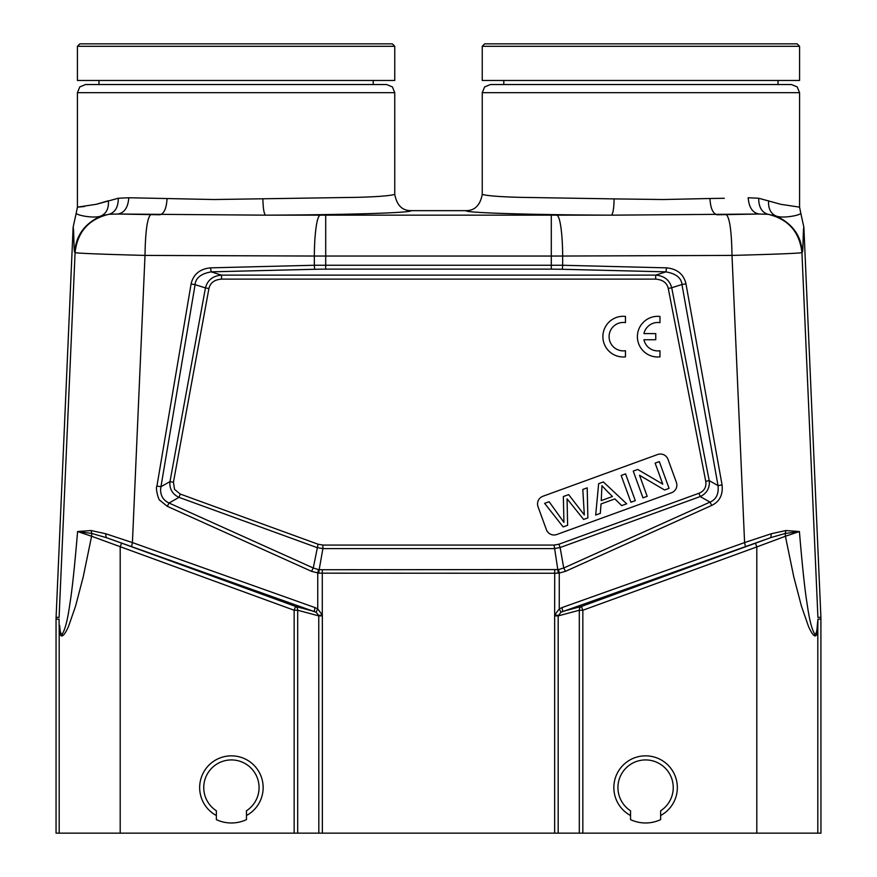 <?xml version="1.0" encoding="UTF-8"?>
<svg xmlns="http://www.w3.org/2000/svg" width="877" height="877" viewBox="0 0 877 877"><rect width="100%" height="100%" fill="white"/><g stroke="black" fill="none" stroke-linecap="round" stroke-linejoin="round"><path stroke-width="1.32" d="M664.569 489.991L669.063 488.357L659.329 461.598L655.13 463.122L662.771 484.137L637.732 469.458L633.238 471.092L642.973 497.851L647.182 496.327L639.519 475.29L664.569 489.991M606.303 490.364L612.464 496.514L601.238 500.603L601.94 485.672L606.303 490.364M614.865 498.903L621.683 505.612L626.671 503.793L603.387 481.955L598.651 483.676L595.68 515.073L600.328 513.374L601.019 503.946L614.865 498.903M803.869 227.154C803.003 228.546 803.244 252.817 802.269 252.258C801.161 235.672 792.402 223.58 775.992 215.983C782.448 218.669 799.484 215.523 800.822 213.363L803.869 227.154L820.905 617.309L820.949 833.15L318.822 833.15L318.757 615.413L322.287 614.941L322.341 615.895L318.822 615.895L297.687 610.249A4.067 3.497 105 0 0 295.549 606.435L294.157 610.249L91.592 536.253L91.745 533.446L77.593 531.528L91.153 530.541L105.657 533.731L106.194 537.612L91.745 533.446L91.153 530.541M105.657 533.731L132.416 542.578L315.029 607.597L317.737 608.945L322.287 614.941L322.287 569.732L319.184 569.633L318.746 573.163L311.488 571.311L167.266 506.314L169.042 503.025L313.264 568L318.45 569.568L317.737 573.076L317.737 608.945L316.016 612.212L106.194 537.612L121.585 543.115L120.193 546.93L120.193 833.15L297.687 833.15L297.687 610.249L294.157 610.249L294.157 833.15M636.527 43.85L484.674 43.85L482.24 46.295L482.24 80.465L799.583 80.465L799.583 46.295L797.138 43.85L636.527 43.85M503.804 80.465L503.804 84.532M778.02 80.465L778.02 84.532M759.57 214.021L717.035 214.777C712.837 213.571 710.48 208.145 709.953 198.509L724.314 198.279M800.822 213.363L799.583 207.147L780.782 204.308L758.715 198.246L748.191 197.753C748.947 207.487 752.609 212.903 759.186 214.021L768.088 214.284L775.992 215.983M775.981 216.005C770.598 213.407 768.12 208.331 768.581 200.767M482.24 194.42L482.24 92.677L799.583 92.677L797.204 86.922L791.449 84.532L490.386 84.532M799.583 207.147L799.583 92.677M741.405 43.85L655.152 43.85L741.405 43.85M626.671 43.85L540.418 43.85L626.671 43.85M482.24 46.295L799.583 46.295M484.674 43.85L797.138 43.85M231.703 43.85L79.862 43.85L77.417 46.295L77.417 80.465L394.76 80.465L394.76 46.295L392.326 43.85L231.703 43.85M98.98 80.465L98.98 84.532M373.196 80.465L373.196 84.532M96.788 204.177L118.285 198.246L128.809 197.753L213.988 199.528L357.399 197.336C377.592 196.777 390.046 195.79 394.76 194.376C396.788 205.251 402.214 210.677 411.039 210.655C412.289 212.826 347.391 214.832 265.643 215.161L117.814 214.021L108.912 214.284L101.008 215.983C94.552 218.669 77.516 215.523 76.178 213.363L77.417 207.147L84.488 206.523M108.364 200.767L96.218 204.308L77.417 207.147L77.417 92.677L394.749 92.677L394.76 194.376M108.408 200.767C108.88 208.331 106.413 213.407 101.008 215.994M118.318 198.246C118.274 207.158 115.139 212.508 108.923 214.317M128.809 197.753C128.053 207.487 124.391 212.903 117.814 214.021L159.965 214.777C164.163 213.571 166.52 208.145 167.047 198.509M262.892 198.893C263.089 208.573 264.01 213.999 265.643 215.161L611.357 215.161C529.62 214.832 464.711 212.826 465.961 210.655L411.039 210.655M394.749 92.677L392.381 86.922L386.625 84.532L85.551 84.532L79.796 86.922L77.417 92.677M336.582 43.85L250.329 43.85L336.582 43.85M221.848 43.85L135.595 43.85L221.848 43.85M77.417 46.295L394.76 46.295M79.862 43.85L392.326 43.85M59.187 627.263L59.044 619.173L56.051 619.107L56.095 617.309L73.131 227.154L76.178 213.363M62.146 635.924L62.07 634.334C65.073 629.949 67.682 619.743 69.897 603.716C72.122 590.122 74.688 566.071 77.593 531.528L91.592 536.253L83.216 576.902L75.565 606.15L68.384 626.792C65.874 632.284 63.802 635.332 62.146 635.924C60.349 636.384 59.351 633.501 59.154 627.263L59.066 619.173M216.356 819.622A35.398 35.398 0 0 0 246.459 819.622L246.459 810.797A27.669 27.669 0 0 0 231.407 759.921A27.669 27.669 0 0 0 216.356 810.797L216.356 819.622M216.356 815.522A31.736 31.736 0 0 1 231.407 755.842A31.736 31.736 0 0 1 246.459 815.522M259.077 787.579A27.669 27.669 0 0 1 246.459 810.797M318.822 833.15L297.687 833.15M120.193 833.15L56.051 833.15L56.051 619.107M711.751 505.404C719.666 501.545 723.097 494.727 722.067 484.948L718.022 485.617C718.888 494.003 716.213 499.495 709.986 502.115L711.751 505.404L565.512 571.311L559.263 573.076L554.713 573.262L554.659 615.895L558.178 615.895L560.984 612.212L559.263 608.945L561.971 607.597L744.584 542.578L771.343 533.731L785.847 530.541L799.407 531.528L785.408 536.253L793.784 576.891L801.435 606.139L808.627 626.792C811.203 632.394 813.275 635.43 814.854 635.924C816.597 636.253 817.583 633.369 817.813 627.263L817.956 619.173L820.949 619.107M582.843 833.15L582.843 610.249L581.451 606.435L770.806 537.612L560.984 612.212M630.541 819.622A35.398 35.398 0 0 0 660.644 819.622L660.644 810.797A27.669 27.669 0 0 0 645.593 759.921A27.669 27.669 0 0 0 630.541 810.797L630.541 819.622M630.541 815.522A31.736 31.736 0 0 1 645.593 755.842A31.736 31.736 0 0 1 660.644 815.522M673.251 787.579A27.669 27.669 0 0 1 660.644 810.797M562.793 611.422L581.451 606.435A4.067 3.497 -105 0 0 579.313 610.249L582.843 610.249L756.807 546.93L756.807 833.15M817.934 619.173L817.287 625.542C817.013 631.056 816.235 633.983 814.93 634.334C811.927 629.971 809.318 619.765 807.103 603.716C804.867 590.177 802.302 566.125 799.407 531.528L785.255 533.446L785.397 536.253L756.807 546.93L755.415 543.115M785.847 530.541L785.255 533.446L770.806 537.612L771.343 533.731M562.782 611.39L561.971 607.597M322.287 569.732L558.55 569.568L559.263 573.076L559.263 608.945L554.713 614.941L558.243 615.413M318.757 615.413L316.016 612.212M315.029 607.597L314.218 611.379M62.07 634.334C60.743 634.137 59.954 631.21 59.691 625.542M320.028 215.369A40.682 5.69 90.2 0 0 314.339 256.04L145.001 255.415C100.888 254.242 77.571 253.31 75.071 252.609L74.731 252.258C75.839 235.672 84.598 223.58 101.008 215.983M817.32 625.542L817.846 627.263M802.269 252.258L801.929 252.609C799.429 253.31 776.112 254.242 731.999 255.415L562.661 256.04A40.682 5.69 -90.2 0 0 556.972 215.369M685.967 283.83C683.687 274.216 677.208 268.888 666.52 267.847L665.95 271.892C675.915 273.624 681.265 277.823 681.999 284.488L685.967 283.83L722.067 484.948M210.579 267.847C199.813 268.91 193.313 274.304 191.076 284.016L195.034 284.63C195.746 277.877 201.118 273.635 211.149 271.892L210.579 267.847L314.339 265.26L562.661 265.26L562.661 256.04L551.293 256.051L551.293 269.14L562.091 269.272A4.067 0.57 -88.6 0 0 562.661 265.26L666.52 267.847M167.277 506.314L160.031 500.438C158.474 500.46 155.24 487.678 156.928 486.077L160.951 486.713L169.985 481.605L205.448 287.908L208.912 288.544C210.239 282.8 214.448 279.664 221.541 279.127L221.541 275.126C212.892 275.827 207.531 280.092 205.448 287.908L195.1 284.652L160.951 486.713M160.59 489.596C160.623 495.943 163.44 500.416 169.042 503.003L179.029 497.358C173.361 494.727 170.302 490.396 169.853 484.345L169.985 481.605L173.438 482.229L174.534 489.377L180.224 494.047L179.029 497.358L316.871 547.533L322.9 548.596L322.9 545.066L318.077 544.222L313.264 568L311.488 571.311M160.568 489.552L160.973 486.713M318.45 569.568L319.184 569.633L322.9 548.596L554.1 548.596L560.129 547.533L558.923 544.222L698.991 493.247C704.286 491.076 706.544 487.086 705.744 481.298L668.263 288.434L671.716 287.755C669.589 280.026 664.24 275.816 655.678 275.126L655.678 279.127C662.793 279.719 666.98 282.822 668.263 288.434M668.022 459.384L676.375 482.328A8.134 8.134 0 0 1 671.508 492.753L556.807 534.499A8.134 8.134 0 0 1 546.382 529.642L538.029 506.698A8.134 8.134 0 0 1 542.896 496.272L657.597 454.527A8.134 8.134 0 0 1 668.022 459.384M625.454 322.615L625.454 316.411A20.346 20.346 0 0 0 602.883 336.625A20.346 20.346 0 0 0 625.454 356.851L625.454 350.712A14.207 14.207 0 0 1 609.087 336.669A14.207 14.207 0 0 1 625.454 322.615A14.207 14.207 0 0 0 621.146 322.615M655.514 356.884A20.346 20.346 0 0 1 637.393 336.669A20.346 20.346 0 0 1 659.964 316.444L659.964 322.659A14.207 14.207 0 0 0 643.937 333.589L655.755 333.589L655.755 339.739L643.926 339.739A14.207 14.207 0 0 0 659.964 350.745L659.964 356.884A20.346 20.346 0 0 1 655.514 356.884A20.346 20.346 0 0 0 659.964 356.884M558.55 569.568L563.736 568L709.986 502.093L700.197 496.557C705.853 493.926 708.912 489.585 709.361 483.545L709.208 480.618L705.744 481.298M565.512 571.311L563.736 568L560.129 547.533L700.197 496.557L698.991 493.247M557.816 569.644L558.254 573.163M554.713 569.732L554.713 573.262L318.746 573.163M325.707 215.38L325.707 269.14L314.909 269.272A4.067 0.57 88.6 0 1 314.339 265.26L314.339 256.04L551.293 256.051L551.293 215.38M759.186 214.021L611.357 215.161C612.99 213.999 613.911 208.573 614.108 198.893L663.165 199.528L709.953 198.509M614.108 198.893L519.601 197.336C499.419 196.777 486.965 195.79 482.24 194.376C480.212 205.251 474.786 210.677 465.961 210.655M768.077 214.328C761.861 212.508 758.726 207.158 758.66 198.246M587.206 487.842L582.799 489.454L584.334 514.952L568.636 494.606L563.352 496.525L563.933 522.385L549.123 501.71L544.628 503.343L563.155 526.913L567.627 525.279L567.068 498.838L583.643 519.447L587.864 517.912L587.206 487.842M621.168 475.487L630.914 502.247L635.299 500.646L625.564 473.887L621.168 475.487M131.594 546.393L132.416 542.578L145.001 255.415C145.407 231.221 147.292 217.66 150.691 214.733M108.912 214.284C88.687 219.162 77.406 231.934 75.082 252.609L59.088 617.397L56.095 617.309M322.341 833.15L322.341 615.895M314.207 611.422L295.549 606.435L121.585 543.115M59.187 628.206L59.187 833.15M558.178 833.15L558.178 615.895L579.313 610.249L579.313 833.15M554.659 615.895L554.659 833.15M817.813 833.15L817.813 627.263M726.309 214.733C729.708 217.66 731.593 231.221 731.999 255.415L744.584 542.578L745.406 546.393M74.731 252.258C73.756 252.817 73.997 228.546 73.131 227.154M820.905 617.309L817.912 617.397L801.929 252.609C799.594 231.934 788.313 219.162 768.088 214.284M814.93 634.334L814.854 635.924M718.033 485.617L681.944 284.51L671.716 287.755L709.208 480.618L718.033 485.617M314.909 269.272L211.149 271.848L221.541 275.126L655.678 275.126L665.95 271.848L562.091 269.272M325.707 269.14L551.293 269.14M156.928 486.077L191.076 284.016M208.912 288.544L173.438 482.229M180.224 494.047L318.077 544.222M558.923 544.222L554.1 545.066L322.9 545.066M221.541 279.127L655.678 279.127M554.1 545.066L557.816 569.633M490.375 84.532L484.619 86.922L482.24 92.677"/></g></svg>
